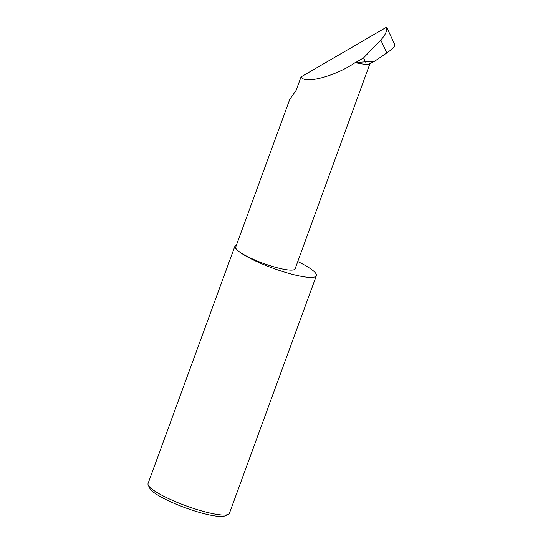 <?xml version="1.0" encoding="UTF-8"?>
<svg xmlns="http://www.w3.org/2000/svg" width="543" height="543" viewBox="0 0 543 543"><rect width="100%" height="100%" fill="white"/><g stroke="black" fill="none" stroke-linecap="round" stroke-linejoin="round"><path stroke-width="0.81" d="M301.053 76.902L301.616 77.479C305.675 84.219 336.612 75.606 355.183 62.574L374.758 61.128L386.799 52.942C391.897 49.447 394.605 46.8 394.937 44.988L386.636 27.15L301.053 76.902L296.125 90.362L289.806 99.281L235.703 247.119A31.623 5.763 -159.9 0 0 237.576 250.357A43.318 7.894 20.1 0 0 281.708 271.222A43.318 7.894 20.1 0 0 316.372 275.695A43.318 7.894 20.1 0 0 313.813 271.262A43.318 7.894 20.1 0 0 297.774 261.536M228.216 514.411L224.972 515.85A40.718 7.419 -159.9 0 1 189.969 509.422A40.718 7.419 -159.9 0 1 152.033 490.987A40.718 7.419 -159.9 0 1 149.814 488.347L148.266 485.15A43.318 7.894 20.1 0 0 150.628 487.96A43.318 7.894 20.1 0 0 190.98 507.569A43.318 7.894 20.1 0 0 228.216 514.411A43.318 7.894 20.1 0 0 229.424 513.291L316.372 275.695M236.605 244.655A43.318 7.894 20.1 0 0 235.01 245.925L148.063 483.521A43.318 7.894 20.1 0 0 148.266 485.15M235.01 245.925A43.318 7.894 20.1 0 0 237.576 250.357A31.623 5.763 -159.9 0 0 269.79 265.588A31.623 5.763 -159.9 0 0 295.1 268.853L369.471 64.95M386.636 27.15C387.227 30.944 385.279 35.227 380.779 39.999L363.559 57.884L355.767 62.418M365.52 62.092L363.559 57.884M374.758 61.128L369.79 63.694L369.505 65.52M370.055 63.592L369.545 63.816A31.623 5.763 -159.9 0 1 355.183 62.574M380.779 39.999L386.799 52.942"/></g></svg>

